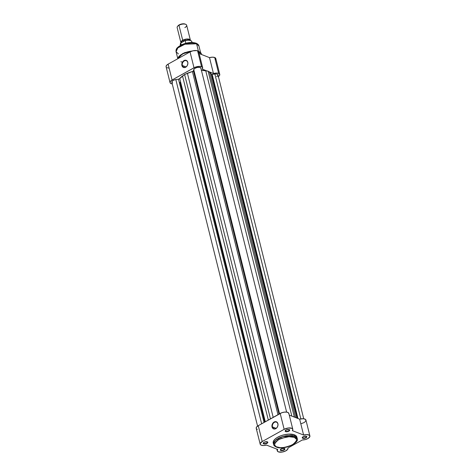 <?xml version="1.0" encoding="UTF-8"?>
<svg xmlns="http://www.w3.org/2000/svg" width="476" height="476" viewBox="0 0 476 476"><rect width="100%" height="100%" fill="white"/><g stroke="black" fill="none" stroke-linecap="round" stroke-linejoin="round"><path stroke-width="0.71" d="M285.457 430.477A2.053 0.898 166 0 0 285.808 431.22L285.642 431.619A2.356 1.035 -14 0 1 285.338 430.613A2.356 1.035 -14 0 1 289.271 429.596L286.421 429.864L285.16 431.143L285.951 431.708L288.069 431.506L289.64 430.5L289.271 429.596A2.356 1.035 -14 0 1 289.331 429.62A2.356 1.035 -14 0 1 288.831 431.179A2.356 1.035 -14 0 1 285.642 431.619L285.808 431.22A2.053 0.898 -14 0 1 285.398 430.834A2.053 0.898 -14 0 1 285.457 430.477M302.552 437.152A2.053 0.898 166 0 0 302.903 437.896L302.736 438.295A2.356 1.035 -14 0 1 302.427 437.289A2.356 1.035 -14 0 1 306.365 436.266L303.515 436.54L302.254 437.813L303.414 438.426L305.586 438.021L306.836 436.956L306.365 436.266A2.356 1.035 -14 0 1 306.425 436.296A2.356 1.035 -14 0 1 305.925 437.855A2.356 1.035 -14 0 1 302.736 438.295L302.903 437.896A2.053 0.898 -14 0 1 302.492 437.509A2.053 0.898 -14 0 1 302.552 437.152M280.632 449.374A2.053 0.898 166 0 0 280.983 450.118L280.81 450.516A2.356 1.035 -14 0 1 280.507 449.517A2.356 1.035 -14 0 1 284.44 448.493L282.012 448.606L280.882 449.16L280.328 450.04L281.489 450.653L283.238 450.403L284.815 449.403L284.44 448.493A2.356 1.035 -14 0 1 284.505 448.517A2.356 1.035 -14 0 1 283.999 450.082A2.356 1.035 -14 0 1 280.81 450.516L280.983 450.118A2.053 0.898 -14 0 1 280.566 449.731A2.053 0.898 -14 0 1 280.632 449.374M263.537 442.698A2.053 0.898 166 0 0 263.888 443.442L263.716 443.84A2.356 1.035 -14 0 1 263.412 442.841A2.356 1.035 -14 0 1 267.345 441.817L264.501 442.091L263.347 442.93L263.311 443.555L264.4 443.977L266.566 443.567L267.72 442.728L267.345 441.817A2.356 1.035 -14 0 1 267.411 441.841A2.356 1.035 -14 0 1 266.905 443.406A2.356 1.035 -14 0 1 263.716 443.84L263.888 443.442A2.053 0.898 -14 0 1 263.478 443.061A2.053 0.898 -14 0 1 263.537 442.698M272.45 426.912A3.505 2.683 -68.7 0 0 275.913 428.465A3.505 2.683 -68.7 0 0 277.847 423.902L277.901 423.7A3.814 2.916 111.3 0 1 275.794 428.662A3.814 2.916 111.3 0 1 272.034 426.972L276.116 428.34L272.45 426.912A3.505 2.683 111.3 0 1 273.373 423.206A3.505 2.683 111.3 0 1 276.425 422.141A3.505 2.683 111.3 0 1 277.847 423.902A3.505 2.683 111.3 0 1 276.931 427.609A3.505 2.683 111.3 0 1 273.873 428.674A3.505 2.683 111.3 0 1 272.45 426.912L272.034 426.972L271.939 425.574L272.647 423.479L274.134 422.01L275.324 421.635L276.943 422.129L277.901 423.7L277.996 425.098L277.288 427.192L275.794 428.662L274.027 429.007L272.986 428.543L272.034 426.972A3.814 2.916 111.3 0 1 274.134 422.01A3.814 2.916 111.3 0 1 277.901 423.7L277.847 423.902A3.505 2.683 -68.7 0 0 274.39 422.349A3.505 2.683 -68.7 0 0 272.45 426.912M296.905 437.295L296.143 435.879L294.424 434.826A12.192 5.337 166 0 1 296.869 437.105L297.202 438.444C300.023 442.656 283.666 450.57 276.366 447.083A0.916 0.702 -68.7 0 0 276.901 447.029C273.206 446.054 273.843 443.561 278.811 439.55C286.397 436.563 291.544 435.832 294.251 437.355C297.94 438.331 297.304 440.824 292.335 444.834C284.749 447.821 279.602 448.553 276.901 447.029A0.916 0.702 111.3 0 1 275.991 446.625A12.192 5.337 -14 0 1 273.545 444.34A12.192 5.337 -14 0 1 280.899 437.212A12.192 5.337 -14 0 1 294.757 436.159A0.916 0.702 111.3 0 1 294.251 437.355L296.411 439.169L296.572 440.127L296.018 441.698L293.9 443.84L289.527 446.125L284.226 447.482L280.15 447.672L276.276 446.75L274.735 445.215L274.658 443.745L276.003 441.603L277.99 440.038L281.619 438.259L289.027 436.7L294.251 437.355A0.916 0.702 -68.7 0 0 294.757 436.159A12.192 5.337 -14 0 1 297.202 438.444L294.757 436.159L294.424 434.826L294.757 436.159L282.696 436.593L275.39 440.401L273.545 444.34L273.212 443.001A12.192 5.337 166 0 1 280.566 435.879A12.192 5.337 166 0 1 294.424 434.826L288.777 434.118L284.172 434.772L280.763 435.802L276.842 437.724L274.694 439.419L273.432 441.163L273.176 442.817M304.682 422.206L305.931 420.653L305.413 419.35L303.289 418.737L299.648 419.166L303.605 435.034A5.51 2.416 -14 0 1 309.9 435.945A5.51 2.416 -14 0 1 307.71 438.652A5.51 2.416 -14 0 1 302.343 439.979L287.92 448.017A5.51 2.416 -14 0 1 287.974 448.172A5.51 2.416 -14 0 1 284.648 451.391A5.51 2.416 -14 0 1 278.383 451.873L277.282 450.861L277.722 449.463L266.477 445.078A5.51 2.416 -14 0 1 261.288 445.197L260.348 444.519L260.193 443.59L262.222 441.538L258.266 425.669A5.51 2.416 166 0 0 256.225 428.293L260.182 444.162A5.51 2.416 -14 0 1 262.222 441.538L284.148 429.316L288.355 427.989L291.978 428.364L292.823 429.352L292.359 430.643L303.605 435.034L306.681 434.582L309.364 435.219L309.888 436.522L308.204 438.372L305.413 439.55L302.343 439.979L287.92 448.017L287.73 449.267L285.6 450.974L282.203 452.057L278.383 451.873A5.51 2.416 -14 0 1 277.276 450.837A5.51 2.416 -14 0 1 277.722 449.463L266.477 445.078L263.609 445.524L261.288 445.197A5.51 2.416 -14 0 1 260.182 444.162M263.668 442.579L263.888 443.442L263.668 442.579M285.594 430.352L285.808 431.22L285.594 430.352M280.763 449.255L280.983 450.118L280.763 449.255M302.688 437.027L302.903 437.896L302.688 437.027M300.832 423.836L304.247 422.504M288.861 413.894L288.438 412.775L286.826 412.133L284.398 412.121L281.756 412.746L258.266 425.669L262.222 441.538L284.148 429.316A5.51 2.416 -14 0 1 289.551 427.912A5.51 2.416 -14 0 1 292.805 429.275A5.51 2.416 -14 0 1 292.359 430.643L303.605 435.034L299.648 419.166L289.277 415.114L299.648 419.166A5.51 2.416 166 0 1 305.943 420.082L309.9 435.945M292.805 429.275L288.849 413.406A5.51 2.416 166 0 0 285.594 412.043A5.51 2.416 166 0 0 280.191 413.448L284.148 429.316L280.191 413.448L258.266 425.669L256.469 427.204L256.213 428.21M256.772 429.031L257.332 429.328M306.252 436.23A2.053 0.898 -14 0 1 306.473 436.516A2.053 0.898 -14 0 1 305.235 437.718A2.053 0.898 -14 0 1 302.903 437.896A2.053 0.898 166 0 0 305.574 437.569A2.053 0.898 166 0 0 306.252 436.23M284.327 448.452A2.053 0.898 -14 0 1 284.553 448.743A2.053 0.898 -14 0 1 283.315 449.939A2.053 0.898 -14 0 1 280.983 450.118A2.053 0.898 166 0 0 283.648 449.79A2.053 0.898 166 0 0 284.327 448.452M289.158 429.554A2.053 0.898 -14 0 1 289.378 429.84A2.053 0.898 -14 0 1 288.141 431.042A2.053 0.898 -14 0 1 285.808 431.22A2.053 0.898 166 0 0 288.48 430.893A2.053 0.898 166 0 0 289.158 429.554M267.232 441.776A2.053 0.898 -14 0 1 267.458 442.067A2.053 0.898 -14 0 1 266.221 443.263A2.053 0.898 -14 0 1 263.888 443.442A2.053 0.898 166 0 0 266.554 443.12A2.053 0.898 166 0 0 267.232 441.776M211.392 74.345L297.119 418.178L211.392 74.345A1.226 0.535 166 0 0 212.189 74.393L214.849 74.018L300.838 418.892L214.849 74.018L212.189 74.393L297.988 418.517L212.189 74.393L211.154 74.137A1.226 0.535 166 0 0 211.392 74.345M296.911 418.095L211.154 74.137A16.844 7.378 166 0 0 209.535 72.156L295.667 417.613L209.535 72.156L208.101 71.156L210.547 73.078L211.154 74.137L296.911 418.095M303.724 418.779L217.972 74.851A3.677 1.612 166 0 0 214.849 74.018L216.753 74.024L217.865 74.613L217.812 75.577L216.616 76.6M201.265 70.275L208.101 71.156L294.287 416.827L292.972 416.56L295.084 417.381L294.287 416.827L208.101 71.156L205.733 70.674L291.859 416.125L205.733 70.674A16.844 7.378 166 0 0 201.402 70.275M200.89 68.229L199.658 67.348L197.052 67.473L194.601 68.526L193.756 69.573L279.579 413.787L193.756 69.573L193.423 70.859L193.756 69.573A3.677 1.612 166 0 1 197.338 67.408A3.677 1.612 166 0 1 200.878 68.175L286.629 412.103M279.007 414.108L193.423 70.859L279.007 414.108M192.417 71.537A1.226 0.535 166 0 0 193.423 70.859L192.417 71.537A16.844 7.378 166 0 0 187.407 73.274L273.194 417.345L187.407 73.274L184.605 74.494L192.417 71.537L277.972 414.679L192.417 71.537M270.469 418.868L184.605 74.494L182.528 75.999L268.315 420.064L182.528 75.999A16.844 7.378 166 0 0 179.744 78.605L265.299 421.748L179.744 78.605L178.494 79.189A1.226 0.535 166 0 0 179.744 78.605L184.605 74.494L270.469 418.868M172.562 82.866L171.812 81.878L172.919 80.587L174.781 79.784L178.494 79.189L264.073 422.432L178.494 79.189L175.828 79.563L261.651 423.783L175.828 79.563A3.677 1.612 166 0 0 171.824 82.175L257.575 426.103M178.429 53.925L176.066 51.711C176.066 49.605 175.525 48.272 181.451 44.851C186.86 42.435 191.733 41.882 196.082 43.185A1.226 0.934 111.3 0 1 196.582 43.804L198.944 46.011A11.793 5.165 166 0 0 196.582 43.804L198.462 51.348L196.582 43.804A11.793 5.165 166 0 0 183.177 44.821A11.793 5.165 166 0 0 176.066 51.711L177.851 47.903L184.92 44.22L196.582 43.804A1.226 0.934 -68.7 0 0 196.088 43.185C197.76 43.917 198.718 44.857 198.944 46.011L200.598 52.64M198.891 51.67L201.336 53.949A12.192 5.337 166 0 0 198.891 51.67L199.39 53.675L198.891 51.67A12.192 5.337 166 0 0 198.575 51.551L198.891 51.67A0.458 0.351 -68.7 0 0 198.706 51.438A0.458 0.351 111.3 0 1 198.891 51.67M180.862 61.749L182.492 62.106M198.492 51.438A0.458 0.351 111.3 0 1 198.706 51.438C200.485 52.348 201.366 53.187 201.336 53.949L201.473 54.49M187.734 62.469A3.505 2.683 -68.7 0 0 184.271 60.916A3.505 2.683 -68.7 0 0 182.338 65.48L181.915 65.539A3.814 2.916 111.3 0 1 184.022 60.577A3.814 2.916 111.3 0 1 187.782 62.267L187.734 62.469A3.505 2.683 111.3 0 1 186.812 66.17A3.505 2.683 111.3 0 1 183.76 67.235A3.505 2.683 111.3 0 1 182.338 65.48A3.505 2.683 111.3 0 1 183.254 61.773A3.505 2.683 111.3 0 1 186.306 60.708A3.505 2.683 111.3 0 1 187.734 62.469L187.877 63.665L187.169 65.759L185.682 67.223L184.492 67.598L182.457 66.682L181.915 65.539L181.951 63.415L183.462 60.958L185.206 60.202L186.83 60.696L187.782 62.267A3.814 2.916 111.3 0 1 185.682 67.223A3.814 2.916 111.3 0 1 181.915 65.539L185.997 66.908L182.338 65.48A3.505 2.683 -68.7 0 0 185.795 67.033A3.505 2.683 -68.7 0 0 187.734 62.469M198.266 53.235L198.563 51.533L196.874 50.623L192.964 50.807L190.049 51.902L194.006 67.77A5.51 2.416 -14 0 1 201.556 66.7L197.6 50.831A5.51 2.416 166 0 0 190.049 51.902L168.123 64.129L166.499 65.414L166.076 66.705M215.533 59.673L215.759 58.411L214.694 57.507A5.51 2.416 166 0 1 215.801 58.536L219.757 74.405A5.51 2.416 -14 0 0 218.651 73.375L216.33 73.048L213.462 73.494L208.899 71.709L213.462 73.494L209.505 57.626L213.462 73.494A5.51 2.416 -14 0 1 218.651 73.375L214.694 57.507A5.51 2.416 166 0 0 209.505 57.626L199.135 53.574L209.505 57.626L212.373 57.179L214.694 57.507L218.651 73.375L219.787 74.672L219.127 75.987L218.032 76.844M202.217 69.103L206.786 70.888L202.217 69.103L202.657 67.705L201.556 66.7A5.51 2.416 -14 0 1 202.663 67.729A5.51 2.416 -14 0 1 202.217 69.103M170.039 82.622A5.51 2.416 -14 0 1 172.08 79.998L168.123 64.129L172.08 79.998L194.006 67.77L190.049 51.902L168.123 64.129A5.51 2.416 166 0 0 166.088 66.753L170.039 82.622A5.51 2.416 -14 0 0 172.258 83.925L170.908 83.55L170.033 82.574L170.456 81.283L172.08 79.998L194.898 67.336L199.004 66.378L201.556 66.7L197.6 50.831A5.51 2.416 166 0 1 198.706 51.86L202.663 67.729M166.951 67.681L168.915 68.11M194.714 43.036L189.502 42.715L184.492 43.768L180.13 45.773L177.447 48.254M192.084 51.045A12.192 5.337 166 0 0 177.649 58.816L182.498 53.877L192.084 51.045M219.757 74.405A5.51 2.416 -14 0 1 218.407 76.594M193.22 50.753L184.575 52.663L178.405 57.15M180.886 42.566A4.903 2.148 -14 0 0 180.999 42.834L182.701 40.234A0.994 0.47 -119.1 0 1 183.266 41.18A0.994 0.47 60.9 0 0 182.701 40.234L186.931 39.008L190.424 40.424A4.903 2.148 -14 0 0 190.394 40.198A4.903 2.148 -14 0 0 187.502 38.984A4.903 2.148 -14 0 0 182.701 40.234L178.97 25.276A4.903 2.148 166 0 0 177.155 27.608L180.886 42.566A4.903 2.148 -14 0 1 182.701 40.234L178.97 25.276L179.202 24.883A4.29 1.88 166 0 0 177.923 25.906L177.506 26.442A4.903 2.148 -14 0 1 178.97 25.276A4.903 2.148 -14 0 1 185.813 24.371A4.903 2.148 -14 0 1 184.855 27.572M188.252 40.133A4.29 1.88 166 0 0 183.266 41.18A4.29 1.88 -14 0 1 187.806 40.091M190.495 40.502L187.972 40.157L184.861 40.68L180.797 42.977L181.16 45L180.701 43.179A5.974 2.618 166 0 0 180.285 44.589L180.761 43.018M190.739 40.609A5.789 2.535 166 0 0 184.861 40.68L180.797 42.977M185.848 43.245L185.194 40.644L185.848 43.245M192.066 42.477L191.876 41.698A5.974 2.618 166 0 0 185.206 40.668A5.974 2.618 -14 0 1 191.846 41.602M185.515 24.282L183.843 23.806L181.469 24.032L179.202 24.883L177.804 26.073M185.813 24.371L185.188 24.098A4.29 1.88 166 0 0 179.202 24.883L178.97 25.276A4.903 2.148 166 0 1 183.772 24.026A4.903 2.148 166 0 1 186.663 25.24L190.394 40.198M180.315 44.69A5.974 2.618 -14 0 1 180.701 43.179L180.725 43.072M277.276 450.837L276.853 449.124M276.366 447.083C274.634 446.286 273.694 445.369 273.545 444.34M267.101 441.704L267.411 441.841M284.19 448.38L284.505 448.517M306.116 436.153L306.425 436.296M289.021 429.483L289.331 429.62M297.732 418.416L212.415 76.237M264.769 422.045L180.041 82.217M176.066 51.711L177.721 58.346M177.619 58.834L182.951 53.377L193.399 50.712M198.391 51.325L198.706 51.438M180.481 45.363L180.285 44.589M185.003 40.621C188.704 39.722 190.995 40.079 191.876 41.698"/></g></svg>
